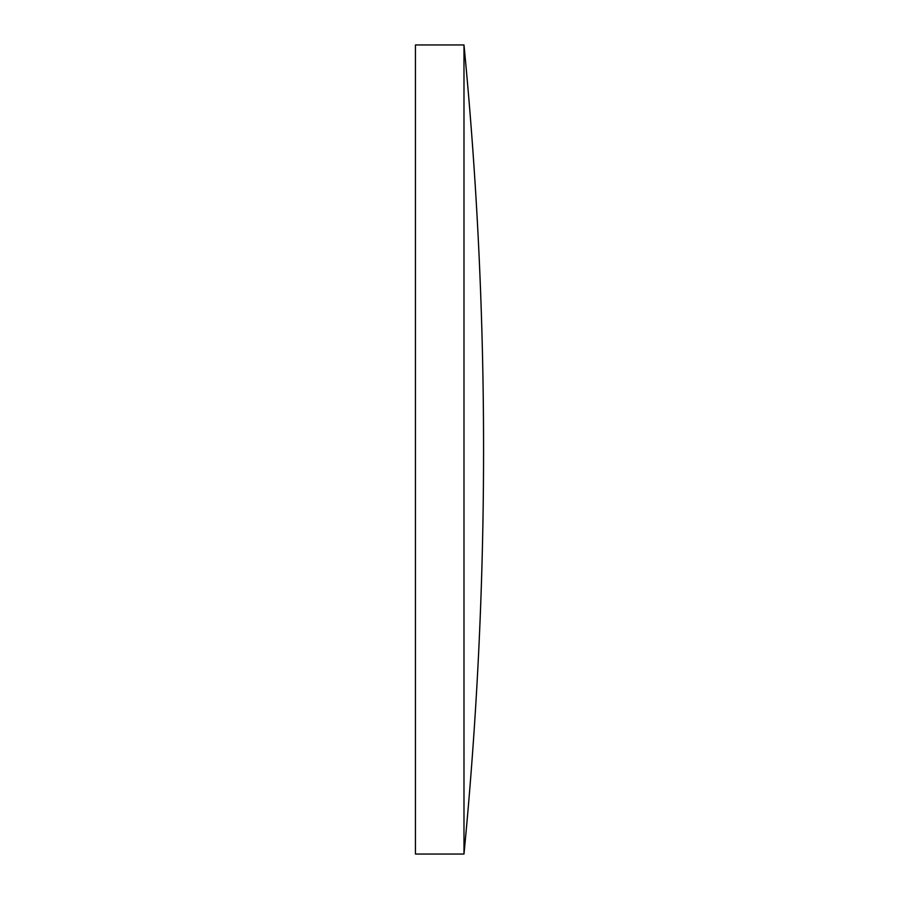 <?xml version="1.0" encoding="UTF-8"?>
<svg xmlns="http://www.w3.org/2000/svg" width="899" height="899" viewBox="0 0 899 899"><rect width="100%" height="100%" fill="white"/><g stroke="black" fill="none" stroke-linecap="round" stroke-linejoin="round"><path stroke-width="1.35" d="M415.439 449.5L415.439 44.95L463.985 44.95L463.985 854.05L415.439 854.05L415.439 449.5M463.985 854.05A4189.025 4189.025 0 0 0 463.985 44.95"/></g></svg>
